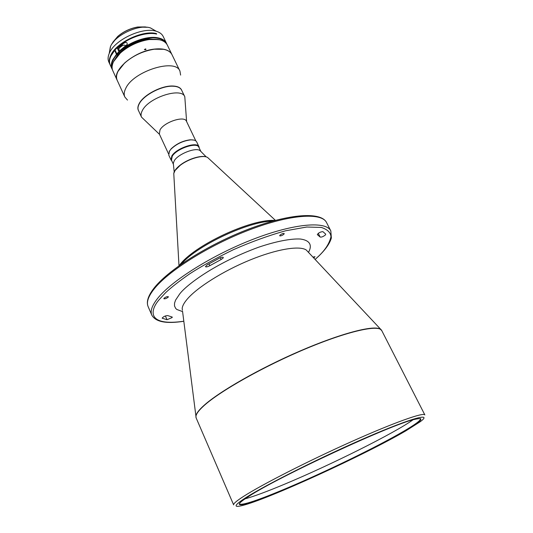 <?xml version="1.0" encoding="UTF-8"?>
<svg xmlns="http://www.w3.org/2000/svg" width="533" height="533" viewBox="0 0 533 533"><rect width="100%" height="100%" fill="white"/><g stroke="black" fill="none" stroke-linecap="round" stroke-linejoin="round"><path stroke-width="0.8" d="M412.988 419.824C394.373 433.222 330.447 465.062 284.702 484.144C267.06 491.539 253.821 496.45 244.993 498.875M239.284 503.725L239.324 504.005C242.222 505.57 257.979 500.334 286.574 488.288C325.083 472.058 376.744 446.987 403.261 431.51C415.107 424.608 420.87 420.35 420.557 418.718L420.364 418.518M403.674 431.723C422.096 420.963 425.714 416.853 414.534 419.398C391.908 424.188 278.139 476.948 248.824 496.363L243.681 499.794C228.877 510.534 253.635 502.905 291.851 486.449C330.06 470.026 377.864 446.701 403.674 431.723M405.946 430.777C364.932 454.842 267.153 499.654 241.949 505.624C232.954 507.809 234.307 505.111 245.999 497.542C266.227 484.57 323.065 456.155 367.91 436.853C412.902 417.446 433.116 412.329 420.131 421.783L405.946 430.777M182.546 311.272L196.151 417.939L233.647 504.898C233.161 503.798 236.479 500.953 243.608 496.37C261.763 484.677 308.367 460.898 351.207 441.737C394.114 422.529 423.908 411.996 424.854 414.921L381.761 330.6L379.996 328.941C372.76 325.123 340.307 333.598 300.046 350.994C259.818 368.343 219.383 391.495 203.992 405.413C199.262 409.664 196.604 413.035 195.997 415.527L195.957 417.352M221.095 259.538L223.047 258.139L223.307 257.426C222.767 256.939 221.455 257.192 219.363 258.179L207.21 264.821L205.445 266.673C206.111 267.18 207.57 266.853 209.822 265.694L221.095 259.538L220.269 257.759M320.153 237.045C321.459 237.332 323.198 236.645 325.377 234.98L325.75 234.167L322.898 231.635C320.28 231.875 318.421 232.861 317.315 234.607L320.153 237.045L318.268 233.321M167.022 319.727L172.099 317.581L172.286 317.088L167.688 315.576C165.13 315.769 163.298 316.635 162.199 318.194L167.022 319.727L165.37 315.936M168.221 297.147L168.361 296.721C167.189 296.408 165.73 296.934 163.991 298.3L163.851 298.72C165.023 299.033 166.476 298.507 168.221 297.147M283.956 234.167L284.216 233.561C283.15 233.234 281.724 233.774 279.932 235.18L279.672 235.786C280.738 236.112 282.164 235.573 283.956 234.167M313.697 257.965L315.01 256.699L312.898 257.113M173.412 164.284L173.298 163.225L174.318 160.64C178.275 153.89 195.951 147.048 200.062 150.632L200.808 151.392M173.418 164.344L171.473 160.153L172.252 156.202C176.656 148.554 197.11 141.745 198.862 147.268L200.854 151.432M171.466 160.14L172.239 156.176C176.65 148.514 197.137 141.705 198.856 147.255M171.866 160.999L171.033 159.987L171.826 155.949C176.316 148.134 197.223 141.172 199.016 146.822L199.262 148.101M171.033 159.987L168.754 155.076L169.527 151.006L171.013 149.12C176.55 143.89 183.092 140.812 190.647 139.879C193.879 139.726 195.891 140.412 196.684 141.931L199.016 146.822M169.121 151.712L171.14 148.827C176.556 143.717 182.959 140.699 190.348 139.793L193.859 140.072M168.508 153.77L159.334 134.003L160.013 129.885C164.224 121.997 184.545 115.414 186.45 121.244L195.838 140.912M159.487 134.336L141.512 117.12C140.679 115.255 140.985 113.016 142.424 110.404C148.814 97.386 181.586 86.979 184.798 96.746L186.61 121.571M127.494 100.091L124.855 97.039C123.756 94.574 124.076 91.643 125.808 88.245C133.536 71.082 175.604 58.03 179.947 71.116L180.62 75.093M124.855 97.039L117.213 80.33C116.081 77.791 116.354 74.793 118.04 71.342L124.402 63.26C132.99 55.718 142.924 51.048 154.21 49.236C163.524 48.223 169.441 50.002 171.946 54.573L179.947 71.116M144.463 49.636L145.922 49.183L144.403 49.429L145.855 49.722M117.187 80.276L112.809 70.709C111.657 68.124 111.91 65.093 113.569 61.608L120.398 52.987C128.626 45.865 138.114 41.401 148.847 39.595L150.153 39.429C159.14 38.636 164.87 40.508 167.335 45.052L171.919 54.526M117.167 80.23C111.437 70.543 134.722 50.848 154.757 49.056C163.751 48.203 169.467 50.009 171.893 54.473M110.124 64.826L110.005 64.573C108.839 61.961 109.078 58.903 110.717 55.399C116.141 42.6 142.737 29.881 156.402 33.566L156.649 34.079C145.302 31.187 124.289 39.175 115.021 50.002L116.82 53.9L118.186 54.293C126.441 45.871 136.668 40.748 148.874 38.909L159.767 39.815M118.692 49.549L119.106 49.143L118.792 49.955L119.565 50.782M117.187 54.186C125.915 44.106 145.103 36.297 156.622 38.076C161.259 38.722 164.404 40.421 166.043 43.16M116.82 53.9C125.635 43.706 145.043 35.811 156.689 37.616C161.672 38.323 164.937 40.208 166.476 43.273L166.849 44.192M110.005 64.573L108.825 62.001C107.733 59.563 107.859 56.725 109.212 53.487L109.525 52.8C115.075 39.495 143.15 26.623 156.362 31.3C159.72 32.326 161.985 34.032 163.165 36.431L166.476 43.273M112.456 69.79L111.99 68.917C110.831 66.325 111.084 63.287 112.736 59.796L116.467 54.299L114.668 50.402L110.957 55.918C109.312 59.423 109.072 62.474 110.238 65.086L111.99 68.917M109.458 52.067L110.631 46.218C115.381 34.812 139.146 23.918 150.479 27.929L155.11 30.588M111.99 43.839L117.74 36.497C123.583 31.534 130.285 28.382 137.834 27.036L147.155 27.29M182.592 311.612L176.789 309.453L175.677 308.407L174.498 305.935L174.544 303.137L175.57 300.132L179.634 294.036C185.711 285.641 214.206 263.495 258.392 247.305C275.981 241.329 290.998 238.498 300.319 239.031C311.345 240.483 311.852 246.473 308.474 252.376M118.499 70.483L124.442 63.174C132.99 55.672 142.884 51.015 154.117 49.216L163.531 49.289M114.249 60.336L120.491 52.78C128.633 45.738 138.014 41.327 148.627 39.542L158.428 39.549M113.602 61.542L117.833 54.692L117.64 54.233M119.106 49.143L118.832 48.49L119.399 47.963C120.764 46.724 124.929 43.34 125.382 46.258M112.177 68.504C110.831 64.506 112.383 59.869 116.834 54.586L117.833 54.692M118.846 51.441L127.2 44.472C127.327 42.047 125.988 41.781 123.183 43.673L117.4 48.323L118.846 51.441M156.402 33.566L156.049 33.959M115.235 50.468L114.668 50.402M116.834 54.586L116.467 54.299M118.832 48.49L117.4 48.323M145.616 48.856L144.496 49.689M112.796 42.287L117.786 36.384C123.589 31.467 130.232 28.336 137.714 27.003L145.442 26.923M196.151 417.939C195.071 415.467 197.703 411.356 204.046 405.613C220.216 390.962 264.415 366.044 306.368 348.535C348.375 330.953 379.056 324.304 381.761 330.6M182.413 310.233L182.173 308.36C182.473 305.822 184.145 302.764 187.19 299.186C197.137 287.44 223.134 271.037 249.717 260.131C276.321 249.197 299.353 245.373 306.235 249.977L308.241 252.122M151.812 315.15L148.107 306.555C146.322 302.438 148.134 296.828 153.537 289.732C167.295 271.603 208.536 245.433 249.311 229.916C290.125 214.313 321.765 212.274 326.562 222.581L330.82 230.916C326.183 220.902 294.602 223.287 253.695 239.037C212.834 254.701 171.366 280.784 157.428 298.653C151.952 305.656 150.086 311.152 151.812 315.15C155.643 321.972 166.316 324.011 183.838 321.259M173.858 175.044L173.771 173.485L175.044 170.527L180.014 165.49C188.462 158.734 203.333 154.51 207.663 157.535L208.809 158.594M141.512 117.12L138.453 110.471C137.607 108.585 137.9 106.32 139.326 103.688C143.643 95.154 161.426 85.786 172.599 86.199C177.329 86.319 180.341 87.639 181.626 90.15L184.798 96.746M138.62 110.831C137.454 108.865 137.647 106.427 139.213 103.522C143.537 94.967 161.346 85.586 172.532 86.006C177.629 86.146 180.72 87.652 181.8 90.51M381.428 330.074L307.528 251.356M183.832 321.219C147.947 326.469 149.14 311.125 159.24 299.593L165.596 292.69C171.379 287.267 179.494 280.924 189.948 273.662C202.054 265.88 216.531 257.899 233.367 249.711C251.196 241.849 268.579 235.553 285.515 230.809L306.755 227.018L321.352 227.431C327.542 229.516 330.753 232.635 330.98 236.792C329.381 243.454 325.263 249.91 318.627 256.16L315.09 259.458L318.734 256.126M209.822 265.694L208.963 263.822M162.199 317.994L162.345 318.328M181.233 264.168C196.704 245.673 248.678 221.215 272.783 221.088M123.183 43.673L119.399 47.963M275.434 220.369L207.663 157.535C203.026 154.317 188.435 158.567 180.021 165.257C176.296 168.181 174.218 170.926 173.771 173.485L178.995 265.747M173.298 163.225L174.204 171.946M110.364 46.804L109.212 53.487M319.14 255.727C325.836 249.158 329.907 243.241 331.359 237.971L330.82 230.916M148.107 306.555C146.202 302.044 147.987 296.148 153.464 288.859C167.309 270.404 208.283 244.447 248.838 229.037C289.379 213.62 321.139 211.448 326.562 222.581M179.281 265.541C193.059 245.853 251.136 218.523 275.088 220.455M200.062 150.632L206.211 156.889M127.2 44.472L126.308 45.478M150.479 27.929L156.362 31.3"/></g></svg>

